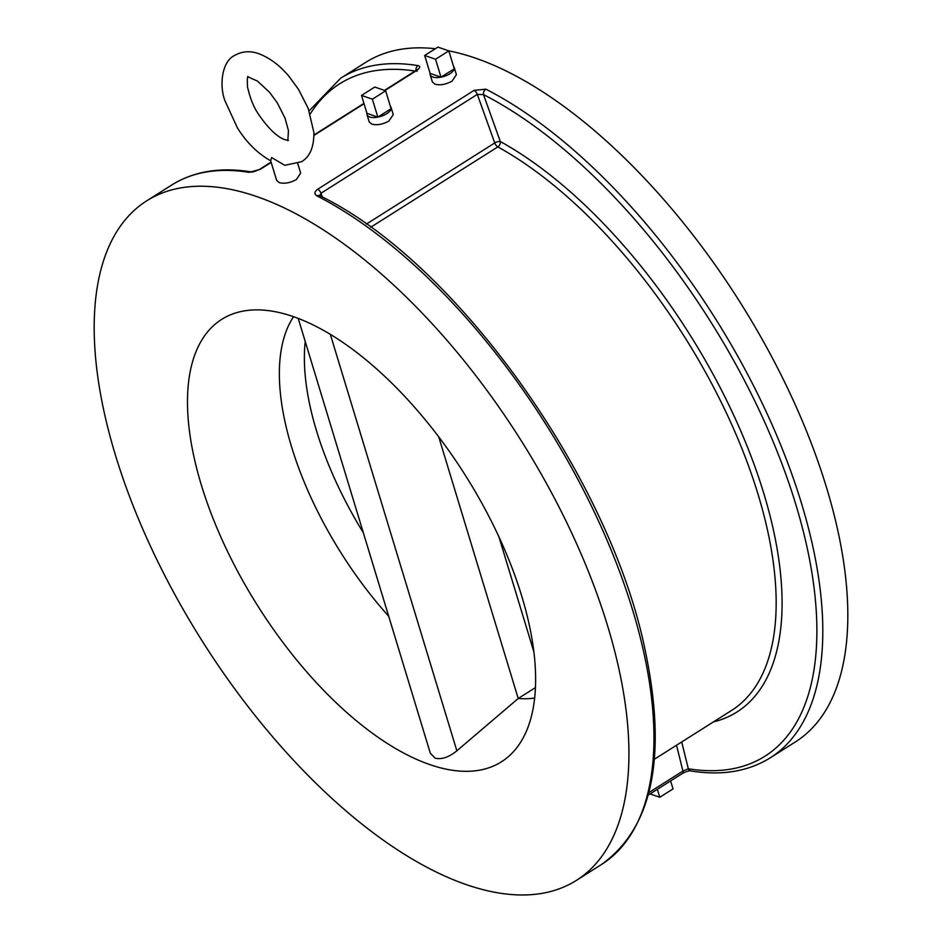 <?xml version="1.0" encoding="UTF-8"?>
<svg xmlns="http://www.w3.org/2000/svg" width="942" height="942" viewBox="0 0 942 942"><rect width="100%" height="100%" fill="white"/><g stroke="black" fill="none" stroke-linecap="round" stroke-linejoin="round"><path stroke-width="1.41" d="M270.872 160.894C253.987 151.45 243.719 137.873 237.431 127.912L224.903 100.664C219.38 86.099 221.452 61.96 234.393 55.543C242.176 51.174 250.384 50.585 259.026 53.776C274.652 59.923 284.519 71.015 289.182 76.608L298.473 89.325L308.187 108.342L313.863 132.351C314.086 146.917 309.977 156.702 301.534 161.73L284.755 165.309L271.649 157.561L270.613 160.587L276.642 180.405L279.268 182.642C284.496 183.973 290.207 182.936 296.389 179.545L300.675 173.104L297.802 163.649M293.586 316.712A230.319 107.906 -122.3 0 0 388.705 616.256M298.214 318.408L430.329 753.247L435.122 758.192C441.692 759.688 448.934 757.227 456.858 750.809L518.218 698.493L535.445 687.601M293.527 316.689A261.723 122.625 -122.3 0 0 242.023 311.319A261.723 122.625 -122.3 0 0 215.871 525.424A261.723 122.625 -122.3 0 0 429.587 764.515A261.723 122.625 -122.3 0 0 517.405 746.924A261.723 122.625 -122.3 0 0 488.286 515.215A261.723 122.625 -122.3 0 0 293.527 316.689M440.997 77.173L435.557 59.264L448.816 50.88L454.268 68.79L440.997 77.173L430.117 73.405A12.564 5.628 -16.9 0 0 430.176 74.748A12.564 5.628 -16.9 0 0 440.997 77.173A12.564 5.628 -16.9 0 0 449.887 73.77A12.564 5.628 -16.9 0 0 454.268 68.79A12.564 5.628 -16.9 0 0 454.209 67.447A12.564 5.628 -16.9 0 0 453.502 66.293M430.176 74.748L432.366 81.954L434.992 84.191C440.232 85.522 445.943 84.486 452.113 81.094L456.399 74.653L454.209 67.447M377.836 117.114L372.384 99.193L385.655 90.809L391.095 108.719L377.836 117.114L366.956 113.334A12.564 5.628 -16.9 0 0 367.003 114.677A12.564 5.628 -16.9 0 0 377.836 117.114A12.564 5.628 -16.9 0 0 386.715 113.699A12.564 5.628 -16.9 0 0 391.095 108.719A12.564 5.628 -16.9 0 0 391.048 107.376A12.564 5.628 -16.9 0 0 390.341 106.222M367.003 114.677L369.193 121.895L371.819 124.12C377.071 125.451 382.77 124.415 388.94 121.035L393.238 114.583L391.048 107.376M366.344 224.114L494.738 142.948L477.323 94.4L483.482 94.589A4.192 2.897 117.1 0 1 485.884 89.184L474.085 90.373L317.737 189.212C314.251 191.815 314.016 194.052 317.03 195.936A4.192 2.897 -62.9 0 1 319.656 195.63L319.656 195.63C454.409 260.863 608.002 474.438 644.422 646.742C667.701 754.766 653.359 827.382 601.385 864.579A401.998 188.353 -122.3 0 0 607.543 541.426A401.998 188.353 -122.3 0 0 317.03 195.936M485.884 89.184A401.998 188.353 57.7 0 1 776.396 434.674A401.998 188.353 57.7 0 1 770.25 757.827L795.26 742.013A401.998 188.353 -122.3 0 0 790.479 394.345A401.998 188.353 -122.3 0 0 475.945 58.298A401.998 188.353 -122.3 0 0 448.592 50.797M466.055 884.526A401.998 188.353 -122.3 0 0 576.374 880.393A401.998 188.353 -122.3 0 0 571.582 532.725A401.998 188.353 -122.3 0 0 257.06 196.678A401.998 188.353 -122.3 0 0 146.74 200.811A401.998 188.353 -122.3 0 0 151.521 548.48A401.998 188.353 -122.3 0 0 466.055 884.526M435.345 48.737A401.998 188.353 -122.3 0 0 365.626 62.431L340.615 78.245A401.998 188.353 57.7 0 1 417.989 65.61C420.638 66.317 420.214 67.93 416.705 70.45L384.901 90.55M249.124 172.362A401.998 188.353 -122.3 0 0 171.75 184.997C193.793 171.279 220.287 166.911 251.231 171.891L251.231 171.891A4.192 3.415 99.2 0 0 249.124 172.362L260.357 169.289L271.178 162.448M438.725 436.841L518.218 698.493A230.319 107.906 -122.3 0 0 534.656 698.034M363.341 532.76A230.319 107.906 57.7 0 1 305.22 341.451M533.89 651.899L498.93 536.846M448.816 50.88L437.948 47.1L424.677 55.484L435.557 59.264M430.117 73.405L424.677 55.484M385.655 90.809L374.775 87.029L361.516 95.425L372.384 99.193M366.956 113.334L361.516 95.425M670.622 780.918L673.047 788.89L659.777 797.273L650.086 793.906M657.363 789.314L659.777 797.273M416.058 70.426A4.192 3.415 -80.8 0 1 417.989 65.61M319.679 195.642L320.975 193.24L322.329 197.019M681.702 741.966L688.319 768.766L682.915 771.074L676.544 745.228M654.36 759.252L731.545 710.456A341.287 159.905 -122.3 0 0 738.975 441.362A341.287 159.905 -122.3 0 0 497.823 146.893A4.192 2.814 118.9 0 0 500.32 141.547L483.482 94.589A397.818 186.386 -122.3 0 1 795.849 504.582A397.818 186.386 -122.3 0 1 688.319 768.766A4.192 3.415 99.2 0 0 690.769 770.921L690.769 770.921C721.713 775.914 748.207 771.545 770.25 757.827M364.036 103.738L313.945 135.412M713.435 721.913A345.467 161.859 57.7 0 0 753.659 463.228A345.467 161.859 57.7 0 0 500.32 141.547A4.192 1.59 160.3 0 0 494.738 142.948A4.192 1.966 -122.3 0 0 497.823 146.893L370.724 227.246M415.069 71.062A397.818 186.386 -122.3 0 0 310.224 113.994M456.858 750.809L330.336 334.351M648.885 792.587L682.915 771.074A4.192 1.966 57.7 0 1 682.503 773.417L648.237 795.072M474.085 90.373A4.192 1.966 57.7 0 1 477.323 94.4L320.975 193.24A4.192 1.966 57.7 0 0 317.737 189.212M251.231 171.891C251.926 172.421 254.681 171.585 259.497 169.407L259.497 169.407A4.192 1.966 57.7 0 1 260.357 169.289M384.477 90.397L415.846 70.568A4.192 1.966 57.7 0 1 416.705 70.45M248.087 76.561C247.369 75.878 247.169 79.305 247.499 86.829C250.066 98.298 253.787 107.518 258.673 114.488C268.446 128.654 277.266 137.073 285.143 139.757L288.417 140.346M247.828 76.785L257.449 81.071L269.518 92.269L277.231 102.749L285.049 118.162L288.464 130.655L287.84 140.711M601.385 864.579L576.374 880.393M171.75 184.997L146.74 200.811M363.93 103.385L313.945 134.989M271.072 162.095L259.497 169.407M415.846 70.568L417.212 69.472L417.012 71.38M340.615 78.245L309.141 110.862M682.503 773.417C686.518 771.392 689.273 770.568 690.769 770.921"/></g></svg>
